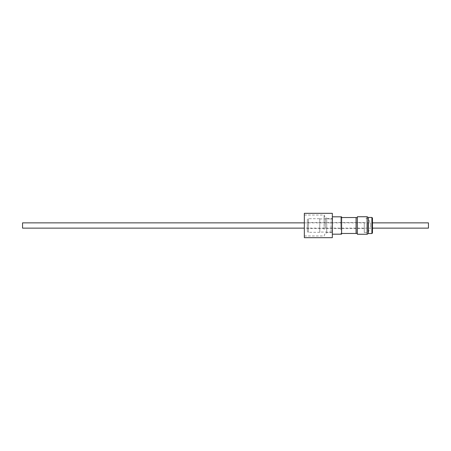 <?xml version="1.0" encoding="UTF-8"?>
<svg xmlns="http://www.w3.org/2000/svg" width="451" height="451" viewBox="0 0 451 451"><rect width="100%" height="100%" fill="white"/><g stroke="black" fill="none" stroke-linecap="round" stroke-linejoin="round"><path stroke-width="0.34" stroke-dasharray="2.25 1.69" d="M370.491 227.281L370.491 222.867L370.491 227.281M22.55 228.133L22.55 222.867M326.738 222.647L326.738 232.975L326.738 222.647M325.34 228.353L325.34 218.025L325.34 228.353M324.094 229.497L324.094 215.031L324.094 229.497M304.34 229.497L304.34 215.031L304.34 229.497M304.34 237.677L304.34 213.323M332.336 237.677L332.336 213.323M368.349 233.533L368.349 217.467M367.091 216.739L367.091 234.261M364.278 222.569L364.278 232.468L364.278 222.569L307.345 222.563L307.345 228.437L307.345 222.563M367.982 222.569L367.982 232.468L367.982 222.569M372.464 232.975L372.464 218.025M357.35 234.261L357.35 216.739M332.336 234.176L332.336 216.824L332.336 234.176M340.849 229.83L340.849 217.664L340.849 229.83M341.57 233.336L340.849 233.336L341.57 234.176L341.57 216.824L340.849 217.664L341.57 217.664M326.738 232.581L326.738 218.419L326.738 232.581L332.224 232.581L332.224 218.419L332.224 232.581A1.68 1.68 0 0 0 331.023 232.079L319.77 232.079L319.77 218.921L319.77 232.079M319.77 218.696L319.77 232.304L319.77 218.696L308.461 218.696A1.122 1.122 0 0 0 307.345 219.817L307.345 231.183L307.345 219.817M319.77 232.304L308.461 232.304A1.122 1.122 0 0 1 307.345 231.183M326.738 218.419L332.224 218.419A1.68 1.68 0 0 1 331.023 218.921L319.77 218.921M364.278 228.437L307.345 228.437M357.35 233.336L357.35 217.664L357.35 233.336M428.45 228.133L428.45 222.867M372.464 227.281L372.464 222.867L372.464 227.281M356.16 217.664L356.16 233.336M356.081 217.523L356.081 233.477M341.689 217.523L341.689 233.477M341.604 217.664L341.604 233.336M332.472 218.092L332.596 233.173A1.68 1.68 0 0 0 332.472 232.908L332.596 217.827A1.68 1.68 0 0 1 332.472 218.092M371.906 217.467L371.906 233.533M308.461 218.696L308.461 232.304L308.461 218.696M331.023 232.079L331.023 218.921L331.023 232.079M364.278 232.468L367.982 232.468L370.491 228.133L304.34 228.133M304.34 235.969L324.094 235.969L325.34 232.975L326.738 232.975M304.34 222.867L370.491 222.867L367.982 218.532L364.278 218.532M304.34 215.031L324.094 215.031L325.34 218.025L326.738 218.025"/><path stroke-width="0.68" d="M304.34 222.867L22.55 222.867L22.55 228.133L304.34 228.133M304.34 213.323L304.34 237.677L332.336 237.677L332.336 213.323L304.34 213.323M368.349 233.533L367.091 234.261L367.091 216.739L368.349 217.467L368.349 233.533L371.906 233.533L371.906 217.467L372.464 218.025L372.464 232.975L371.906 233.533M367.091 216.739L357.35 216.739L357.35 234.261L367.091 234.261M332.336 216.824L341.57 216.824L341.57 234.176L332.336 234.176M341.57 233.336L341.57 217.664M341.604 233.336L341.604 217.664M357.35 233.336L356.081 233.477L356.081 217.523L341.689 217.523M356.081 233.477L341.689 233.477M356.16 233.336L356.081 217.523M357.35 217.664L356.16 217.664M372.464 222.867L428.45 222.867L428.45 228.133L372.464 228.133M368.349 217.467L371.906 217.467"/></g></svg>
